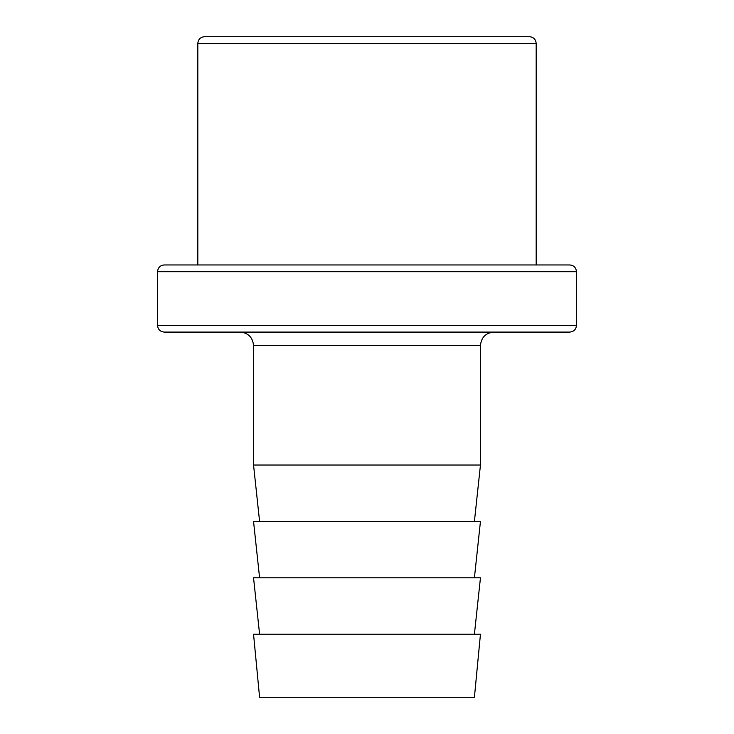 <?xml version="1.0" encoding="UTF-8"?>
<svg xmlns="http://www.w3.org/2000/svg" width="734" height="734" viewBox="0 0 734 734"><rect width="100%" height="100%" fill="white"/><g stroke="black" fill="none" stroke-linecap="round" stroke-linejoin="round"><path stroke-width="1.1" d="M480.458 345.521L253.542 345.521C252.744 337.365 248.276 332.887 240.119 332.089L493.881 332.089C485.724 332.887 481.256 337.365 480.458 345.521L480.458 465.017L253.542 465.017L259.588 521.406M569.749 332.089L164.251 332.089C160.177 331.695 157.938 329.456 157.544 325.373L576.456 325.373C576.062 329.456 573.823 331.695 569.749 332.089M576.456 271.672L157.544 271.672C157.938 267.589 160.177 265.35 164.251 264.956L569.749 264.956C573.823 265.35 576.062 267.589 576.456 271.672L576.456 325.373M204.538 36.7L529.462 36.7C533.545 37.095 535.783 39.333 536.178 43.416L197.822 43.416C198.217 39.333 200.455 37.095 204.538 36.7M536.178 264.956L536.178 43.416M259.588 577.805L253.542 521.406L480.458 521.406L474.412 577.805M474.412 634.194L480.458 577.805L253.542 577.805L259.588 634.194M480.458 634.194L253.542 634.194L259.588 697.3L474.412 697.3L480.458 634.194M157.544 271.672L157.544 325.373M197.822 264.956L197.822 43.416M474.412 521.406L480.458 465.017M253.542 345.521L253.542 465.017"/></g></svg>
